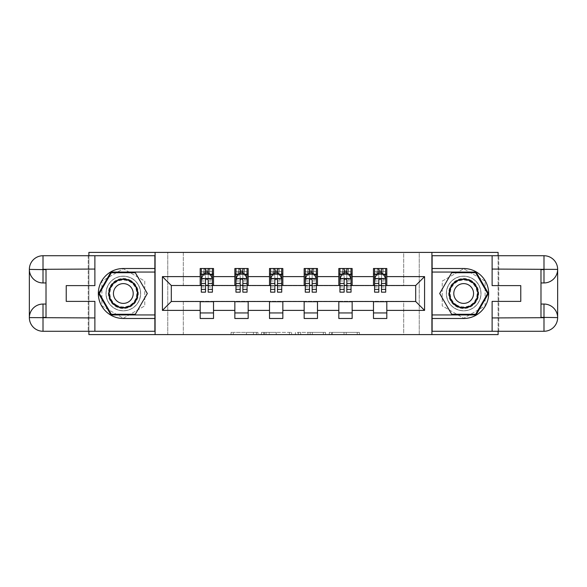 <?xml version="1.0" encoding="UTF-8"?>
<svg xmlns="http://www.w3.org/2000/svg" width="587" height="587" viewBox="0 0 587 587"><rect width="100%" height="100%" fill="white"/><g stroke="black" fill="none" stroke-linecap="round" stroke-linejoin="round"><path stroke-width="0.44" stroke-dasharray="2.94 2.2" d="M257.957 334.597L233.259 334.597L257.957 334.597L257.957 332.381L246.452 332.381L246.452 334.597L246.452 332.381L257.957 332.381L257.957 334.597L257.957 332.381L246.452 332.381L246.452 334.597L246.452 332.381L257.957 332.381L233.259 332.381L257.957 332.381M463.679 276.169A17.331 17.331 0 0 0 446.347 293.5A17.331 17.331 0 0 0 463.679 310.831A17.331 17.331 0 0 1 446.347 293.5A17.331 17.331 0 0 1 463.679 276.169A17.331 17.331 0 0 1 481.002 293.5A17.331 17.331 0 0 1 463.679 310.831A17.331 17.331 0 0 0 481.002 293.5A17.331 17.331 0 0 0 463.679 276.169A17.331 17.331 0 0 1 481.002 293.5A17.331 17.331 0 0 1 463.679 310.831A17.331 17.331 0 0 0 481.002 293.5A17.331 17.331 0 0 0 463.679 276.169A17.331 17.331 0 0 0 446.347 293.5A17.331 17.331 0 0 0 463.679 310.831A17.331 17.331 0 0 1 446.347 293.5A17.331 17.331 0 0 1 463.679 276.169M123.321 310.831A17.331 17.331 0 0 1 105.998 293.5A17.331 17.331 0 0 1 123.321 276.169A17.331 17.331 0 0 1 140.653 293.5A17.331 17.331 0 0 1 123.321 310.831A17.331 17.331 0 0 1 105.998 293.5A17.331 17.331 0 0 1 123.321 276.169A17.331 17.331 0 0 1 140.653 293.5A17.331 17.331 0 0 1 123.321 310.831A17.331 17.331 0 0 1 105.998 293.5A17.331 17.331 0 0 1 123.321 276.169A17.331 17.331 0 0 0 105.998 293.5A17.331 17.331 0 0 0 123.321 310.831A17.331 17.331 0 0 0 140.653 293.5A17.331 17.331 0 0 0 123.321 276.169A17.331 17.331 0 0 1 140.653 293.5A17.331 17.331 0 0 1 123.321 310.831M357.234 334.597L331.501 334.597L357.234 334.597L357.234 332.381L346.22 332.381L359.413 332.381L359.413 334.597L359.413 332.381L331.501 332.381L359.413 332.381L359.413 334.597L359.413 332.381L357.234 332.381L357.234 334.597M344.033 334.597L332.367 334.597L344.033 334.597L344.033 332.381L346.22 332.381L344.033 332.381L344.033 334.597L344.033 332.381L332.367 332.381L332.367 334.597L332.367 332.381L344.033 332.381L344.033 334.597M329.314 334.597L331.501 334.597L329.314 334.597L329.314 332.381L331.501 332.381L329.314 332.381L329.314 334.597M231.08 334.597L233.259 334.597L231.08 334.597L231.08 332.381L233.259 332.381L231.08 332.381L231.08 334.597M403.695 334.597L419.243 334.597L419.243 252.403L498.114 252.403L498.114 334.597L419.243 334.597L419.243 252.403L403.695 252.403L403.695 285.722L183.305 285.722L183.305 252.403L403.695 252.403L403.695 285.722L183.305 285.722L183.305 252.403L167.757 252.403L167.757 334.597L88.886 334.597L88.886 252.403L167.757 252.403L167.757 334.597L183.305 334.597L183.305 301.278L403.695 301.278L403.695 334.597L183.305 334.597L183.305 301.278L403.695 301.278L403.695 334.597M291.592 334.597L289.413 334.597L291.592 334.597L291.592 332.381L291.592 334.597M263.68 334.597L289.413 334.597L261.501 334.597L263.68 334.597L263.68 332.381L291.592 332.381L261.501 332.381L261.501 334.597L261.501 332.381L263.68 332.381L263.68 334.597M297.587 334.597L325.499 334.597L295.408 334.597L297.587 334.597L297.587 332.381L325.499 332.381L325.499 334.597L325.499 332.381L312.306 332.381L312.306 334.597M498.114 331.266L498.114 255.734M88.886 255.734L88.886 331.266M200.189 312.937L213.521 312.937L213.521 318.492L200.189 318.492L200.189 301.498L171.309 301.498L171.309 285.502L213.521 285.282L213.521 274.063L200.189 274.063L200.189 268.508L213.521 268.508L213.521 274.063M234.851 312.937L248.176 312.937L248.176 318.492L234.851 318.492L234.851 301.498L200.189 301.718M269.506 312.937L282.839 312.937L282.839 318.492L269.506 318.492L269.506 301.498L234.851 301.718M304.161 312.937L317.494 312.937L317.494 318.492L304.161 318.492L304.161 301.498L269.506 301.718M338.824 312.937L352.149 312.937L352.149 318.492L338.824 318.492L338.824 301.498L304.161 301.718M373.479 312.937L386.811 312.937L386.811 318.492L373.479 318.492L373.479 301.498L338.824 301.718M234.851 268.508L248.176 268.508L248.176 274.063L234.851 274.063L234.851 268.508M269.506 268.508L282.839 268.508L282.839 274.063L269.506 274.063L269.506 268.508M304.161 268.508L317.494 268.508L317.494 274.063L304.161 274.063L304.161 268.508M338.824 268.508L352.149 268.508L352.149 274.063L338.824 274.063L338.824 268.508M373.479 268.508L386.811 268.508L386.811 274.063L373.479 274.063L373.479 268.508M373.479 301.718L415.691 301.498L415.691 285.502L352.149 285.502L352.149 274.063M352.149 285.282L317.494 285.502L317.494 274.063M317.494 285.282L282.839 285.502L282.839 274.063M282.839 285.282L248.176 285.502L248.176 274.063M248.176 285.282L213.521 285.282M208.187 274.063L205.523 274.063M200.189 285.282L200.189 274.063M201.304 285.282L205.523 285.282M208.187 285.282L212.413 285.282M213.521 312.937L213.521 301.718M248.176 312.937L248.176 301.718M234.851 285.282L234.851 274.063M242.849 274.063L240.178 274.063M235.959 285.282L240.178 285.282M242.849 285.282L247.068 285.282M282.839 312.937L282.839 301.718M269.506 285.282L269.506 274.063M277.504 274.063L274.841 274.063M270.614 285.282L274.841 285.282M277.504 285.282L281.723 285.282M317.494 312.937L317.494 301.718M304.161 285.282L304.161 274.063M312.159 274.063L309.496 274.063M305.277 285.282L309.496 285.282M312.159 285.282L316.386 285.282M352.149 312.937L352.149 301.718M338.824 285.282L338.824 274.063M346.822 274.063L344.151 274.063M339.932 285.282L344.151 285.282M346.822 285.282L351.041 285.282M386.811 312.937L386.811 301.718M373.479 285.282L373.479 274.063M386.811 285.282L386.811 274.063M381.477 274.063L378.813 274.063M374.587 285.282L378.813 285.282M381.477 285.282L385.696 285.282M155.093 334.597L155.093 252.403M123.321 318.257L144.762 305.878L144.762 281.122L123.321 268.743L101.889 281.122L101.889 305.878L123.321 318.257L144.762 305.878L144.762 281.122L123.321 268.743L101.889 281.122L101.889 305.878L123.321 318.257M431.907 252.403L431.907 334.597M485.111 281.122L463.679 268.743L442.238 281.122L442.238 305.878L463.679 318.257L485.111 305.878L485.111 281.122L463.679 268.743L442.238 281.122L442.238 305.878L463.679 318.257L485.111 305.878L485.111 281.122M266.08 334.597L269.242 334.597L266.08 334.597L266.08 332.381L264.554 332.381L264.554 334.597L264.554 332.381L269.242 332.381L266.08 332.381L266.08 334.597M269.242 334.597L276.22 334.597L269.242 334.597L269.242 332.381L276.22 332.381L276.22 334.597L276.22 332.381L269.242 332.381L269.242 334.597M297.587 332.381L310.127 332.381L310.127 334.597L310.127 332.381L307.948 332.381L310.127 332.381L310.127 334.597L310.127 332.381L312.306 332.381M298.46 332.381L298.46 334.597L298.46 332.381M295.408 332.381L295.408 334.597L295.408 332.381M205.523 268.508L201.304 268.508L201.304 274.063L201.304 271.392L205.523 271.392L205.523 268.508L212.413 268.508L212.413 274.063L212.413 272.808L208.187 272.808M201.304 278.612L201.304 289.281L201.304 278.612L203.528 274.173L210.19 274.173L212.413 278.612L212.413 289.281L212.413 278.612M201.304 292.165L201.304 271.392L212.413 271.392L212.413 272.808M212.413 292.165L212.413 271.392L208.187 271.392L208.187 268.508M205.523 292.165L205.523 279.735L201.304 279.735M201.304 278.957L205.523 278.957L205.523 289.281L205.523 280.278C206.411 278.598 207.299 278.598 208.187 280.278L208.187 289.281L208.187 278.957L212.413 278.957M201.304 274.063L209.632 274.063L209.632 268.508L212.413 268.508M207.967 270.174L207.967 272.397L205.743 272.397L205.743 270.174L207.967 270.174L209.632 268.508L209.632 274.063L209.632 268.508L204.078 268.508L204.078 274.063L203.916 268.508L203.916 274.063M201.304 268.508L203.916 268.508M205.523 271.392L205.523 279.735M212.413 279.735L208.187 279.735L208.187 271.392M205.523 278.957L205.523 274.173M208.187 274.173L208.187 278.957M208.187 279.735L208.187 292.165M207.967 272.397L209.632 274.063L212.413 274.063M205.743 272.397L204.078 274.063M205.743 270.174L204.078 268.508M130.82 280.513A14.998 14.998 0 0 0 110.334 286.001A14.998 14.998 0 0 0 115.83 306.487A14.998 14.998 0 0 0 136.309 300.999A14.998 14.998 0 0 0 130.82 280.513M116.38 305.526A13.883 13.883 0 0 1 111.303 286.559A13.883 13.883 0 0 1 130.27 281.474A13.883 13.883 0 0 0 111.303 286.559A13.883 13.883 0 0 0 116.38 305.526A13.883 13.883 0 0 0 135.348 300.441A13.883 13.883 0 0 0 130.27 281.474A13.883 13.883 0 0 1 135.348 300.441A13.883 13.883 0 0 1 116.38 305.526A13.883 13.883 0 0 0 135.348 300.441A13.883 13.883 0 0 0 130.27 281.474M118.383 302.063A9.884 9.884 0 0 1 114.766 288.555A9.884 9.884 0 0 1 128.267 284.937A9.884 9.884 0 0 1 131.884 298.445A9.884 9.884 0 0 1 118.383 302.063M131.936 278.59A17.221 17.221 0 0 1 138.239 302.107A17.221 17.221 0 0 1 114.714 308.41A17.221 17.221 0 0 1 108.412 284.893A17.221 17.221 0 0 1 131.936 278.59A17.221 17.221 0 0 1 138.239 302.107A17.221 17.221 0 0 1 114.714 308.41A17.221 17.221 0 0 1 108.412 284.893A17.221 17.221 0 0 1 131.936 278.59M135.318 314.272L111.332 314.272L99.342 293.5L111.332 272.728L135.318 272.728L147.308 293.5L135.318 314.272M471.17 280.513A14.998 14.998 0 0 0 450.691 286.001A14.998 14.998 0 0 0 456.18 306.487A14.998 14.998 0 0 0 476.666 300.999A14.998 14.998 0 0 0 471.17 280.513M456.73 305.526A13.883 13.883 0 0 1 451.652 286.559A13.883 13.883 0 0 1 470.62 281.474A13.883 13.883 0 0 0 451.652 286.559A13.883 13.883 0 0 0 456.73 305.526A13.883 13.883 0 0 0 475.697 300.441A13.883 13.883 0 0 0 470.62 281.474A13.883 13.883 0 0 1 475.697 300.441A13.883 13.883 0 0 1 456.73 305.526A13.883 13.883 0 0 0 475.697 300.441A13.883 13.883 0 0 0 470.62 281.474M458.733 302.063A9.884 9.884 0 0 1 455.116 288.555A9.884 9.884 0 0 1 468.617 284.937A9.884 9.884 0 0 1 472.234 298.445A9.884 9.884 0 0 1 458.733 302.063M472.286 278.59A17.221 17.221 0 0 1 478.588 302.107A17.221 17.221 0 0 1 455.064 308.41A17.221 17.221 0 0 1 448.762 284.893A17.221 17.221 0 0 1 472.286 278.59A17.221 17.221 0 0 1 478.588 302.107A17.221 17.221 0 0 1 455.064 308.41A17.221 17.221 0 0 1 448.762 284.893A17.221 17.221 0 0 1 472.286 278.59M475.668 314.272L451.682 314.272L439.692 293.5L451.682 272.728L475.668 272.728L487.658 293.5L475.668 314.272M94.889 255.734L94.889 285.612L66.228 285.612L66.228 301.388L94.889 301.388L94.889 331.266M154.873 255.734L154.873 331.266L43.012 331.266A13.662 13.662 0 0 1 29.35 317.604L29.35 269.396A13.662 13.662 0 0 1 43.012 255.734L88.226 255.734L88.226 331.266L88.226 255.734L154.873 255.734M46.013 269.616L46.013 304.051L43.012 304.051M46.013 282.949L43.012 282.949M46.013 304.051L46.013 317.384M154.873 268.508L123.321 268.508A24.992 24.992 0 0 0 98.33 293.5A24.992 24.992 0 0 0 123.321 318.492L154.873 318.492M154.873 272.06L110.95 272.06L98.572 293.5L110.95 314.94L154.873 314.94M492.111 331.266L492.111 301.388L520.772 301.388L520.772 285.612L492.111 285.612L492.111 255.734M432.127 331.266L432.127 255.734L543.988 255.734A13.662 13.662 0 0 1 557.65 269.396L557.65 317.604A13.662 13.662 0 0 1 543.988 331.266L498.774 331.266L498.774 255.734L498.774 331.266L432.127 331.266M540.987 317.384L540.987 282.949L543.988 282.949M540.987 304.051L543.988 304.051M540.987 282.949L540.987 269.616M432.127 318.492L463.679 318.492A24.992 24.992 0 0 0 488.67 293.5A24.992 24.992 0 0 0 463.679 268.508L432.127 268.508M432.127 314.94L476.05 314.94L488.428 293.5L476.05 272.06L432.127 272.06M240.178 268.508L235.959 268.508L235.959 274.063L235.959 271.392L240.178 271.392L240.178 268.508L247.068 268.508L247.068 274.063L247.068 272.808L242.849 272.808M235.959 278.612L235.959 289.281L235.959 278.612L238.183 274.173L244.845 274.173L247.068 278.612L247.068 289.281L247.068 278.612M235.959 292.165L235.959 271.392L247.068 271.392L247.068 272.808M247.068 292.165L247.068 271.392L242.849 271.392L242.849 268.508M240.178 292.165L240.178 279.735L235.959 279.735M235.959 278.957L240.178 278.957L240.178 289.281L240.178 280.278C241.066 278.598 241.954 278.598 242.849 280.278L242.849 289.281L242.849 278.957L247.068 278.957M235.959 274.063L244.295 274.063L244.295 268.508L247.068 268.508M242.622 270.174L242.622 272.397L240.406 272.397L240.406 270.174L242.622 270.174L244.295 268.508L244.295 274.063L244.295 268.508L238.74 268.508L238.74 274.063L238.579 268.508L238.579 274.063M235.959 268.508L238.579 268.508M240.178 271.392L240.178 279.735M247.068 279.735L242.849 279.735L242.849 271.392M240.178 278.957L240.178 274.173M242.849 274.173L242.849 278.957M242.849 279.735L242.849 292.165M242.622 272.397L244.295 274.063L247.068 274.063M240.406 272.397L238.74 274.063M240.406 270.174L238.74 268.508M274.841 268.508L270.614 268.508L270.614 274.063L270.614 271.392L274.841 271.392L274.841 268.508L281.723 268.508L281.723 274.063L281.723 272.808L277.504 272.808M270.614 278.612L270.614 289.281L270.614 278.612L272.838 274.173L279.507 274.173L281.723 278.612L281.723 289.281L281.723 278.612M270.614 292.165L270.614 271.392L281.723 271.392L281.723 272.808M281.723 292.165L281.723 271.392L277.504 271.392L277.504 268.508M274.841 292.165L274.841 279.735L270.614 279.735M270.614 278.957L274.841 278.957L274.841 289.281L274.841 280.278C275.729 278.598 276.616 278.598 277.504 280.278L277.504 289.281L277.504 278.957L281.723 278.957M270.614 274.063L278.95 274.063L278.95 268.508L281.723 268.508M277.284 270.174L277.284 272.397L275.061 272.397L275.061 270.174L277.284 270.174L278.95 268.508L278.95 274.063L278.95 268.508L273.395 268.508L273.395 274.063L273.234 268.508L273.234 274.063M270.614 268.508L273.234 268.508M274.841 271.392L274.841 279.735M281.723 279.735L277.504 279.735L277.504 271.392M274.841 278.957L274.841 274.173M277.504 274.173L277.504 278.957M277.504 279.735L277.504 292.165M277.284 272.397L278.95 274.063L281.723 274.063M275.061 272.397L273.395 274.063M275.061 270.174L273.395 268.508M309.496 268.508L305.277 268.508L305.277 274.063L305.277 271.392L309.496 271.392L309.496 268.508L316.386 268.508L316.386 274.063L316.386 272.808L312.159 272.808M305.277 278.612L305.277 289.281L305.277 278.612L307.493 274.173L314.162 274.173L316.386 278.612L316.386 289.281L316.386 278.612M305.277 292.165L305.277 271.392L316.386 271.392L316.386 272.808M316.386 292.165L316.386 271.392L312.159 271.392L312.159 268.508M309.496 292.165L309.496 279.735L305.277 279.735M305.277 278.957L309.496 278.957L309.496 289.281L309.496 280.278C310.384 278.598 311.271 278.598 312.159 280.278L312.159 289.281L312.159 278.957L316.386 278.957M305.277 274.063L313.605 274.063L313.605 268.508L316.386 268.508M311.939 270.174L311.939 272.397L309.716 272.397L309.716 270.174L311.939 270.174L313.605 268.508L313.605 274.063L313.605 268.508L308.05 268.508L308.05 274.063L307.889 268.508L307.889 274.063M305.277 268.508L307.889 268.508M309.496 271.392L309.496 279.735M316.386 279.735L312.159 279.735L312.159 271.392M309.496 278.957L309.496 274.173M312.159 274.173L312.159 278.957M312.159 279.735L312.159 292.165M311.939 272.397L313.605 274.063L316.386 274.063M309.716 272.397L308.05 274.063M309.716 270.174L308.05 268.508M344.151 268.508L339.932 268.508L339.932 274.063L339.932 271.392L344.151 271.392L344.151 268.508L351.041 268.508L351.041 274.063L351.041 272.808L346.822 272.808M339.932 278.612L339.932 289.281L339.932 278.612L342.155 274.173L348.817 274.173L351.041 278.612L351.041 289.281L351.041 278.612M339.932 292.165L339.932 271.392L351.041 271.392L351.041 272.808M351.041 292.165L351.041 271.392L346.822 271.392L346.822 268.508M344.151 292.165L344.151 279.735L339.932 279.735M339.932 278.957L344.151 278.957L344.151 289.281L344.151 280.278C345.039 278.598 345.926 278.598 346.822 280.278L346.822 289.281L346.822 278.957L351.041 278.957M339.932 274.063L348.26 274.063L348.26 268.508L351.041 268.508M346.594 270.174L346.594 272.397L344.378 272.397L344.378 270.174L346.594 270.174L348.26 268.508L348.26 274.063L348.26 268.508L342.705 268.508L342.705 274.063L342.551 268.508L342.551 274.063M339.932 268.508L342.551 268.508M344.151 271.392L344.151 279.735M351.041 279.735L346.822 279.735L346.822 271.392M344.151 278.957L344.151 274.173M346.822 274.173L346.822 278.957M346.822 279.735L346.822 292.165M346.594 272.397L348.26 274.063L351.041 274.063M344.378 272.397L342.705 274.063M344.378 270.174L342.705 268.508M378.813 268.508L374.587 268.508L374.587 274.063L374.587 271.392L378.813 271.392L378.813 268.508L385.696 268.508L385.696 274.063L385.696 272.808L381.477 272.808M374.587 278.612L374.587 289.281L374.587 278.612L376.81 274.173L383.472 274.173L385.696 278.612L385.696 289.281L385.696 278.612M374.587 292.165L374.587 271.392L385.696 271.392L385.696 272.808M385.696 292.165L385.696 271.392L381.477 271.392L381.477 268.508M378.813 292.165L378.813 279.735L374.587 279.735M374.587 278.957L378.813 278.957L378.813 289.281L378.813 280.278C379.694 278.598 380.589 278.598 381.477 280.278L381.477 289.281L381.477 278.957L385.696 278.957M374.587 274.063L382.922 274.063L382.922 268.508L385.696 268.508M381.257 270.174L381.257 272.397L379.033 272.397L379.033 270.174L381.257 270.174L382.922 268.508L382.922 274.063L382.922 268.508L377.368 268.508L377.368 274.063L377.206 268.508L377.206 274.063M374.587 268.508L377.206 268.508M378.813 271.392L378.813 279.735M385.696 279.735L381.477 279.735L381.477 271.392M378.813 278.957L378.813 274.173M381.477 274.173L381.477 278.957M381.477 279.735L381.477 292.165M381.257 272.397L382.922 274.063L385.696 274.063M379.033 272.397L377.368 274.063M379.033 270.174L377.368 268.508M256.431 332.381L256.431 334.597L256.431 332.381M253.43 332.381L253.43 334.597L253.43 332.381M233.259 332.381L233.259 334.597L233.259 332.381M289.413 332.381L289.413 334.597L289.413 332.381M323.32 332.381L323.32 334.597L323.32 332.381M307.948 332.381L307.948 334.597L307.948 332.381M300.639 332.381L300.639 334.597L300.639 332.381M346.22 332.381L346.22 334.597L346.22 332.381M331.501 332.381L331.501 334.597L331.501 332.381M201.356 278.502L212.355 278.502M201.304 286.97L205.523 286.97M205.523 275.215L201.304 275.215M212.413 275.215L208.187 275.215M203.388 274.437L205.523 274.437M208.187 274.437L210.322 274.437M208.187 286.97L212.413 286.97M201.304 281.012L205.523 281.012M208.187 281.012L212.413 281.012M205.523 272.808L201.304 272.808M209.794 268.508L209.794 274.063M116.608 305.13A13.428 13.428 0 0 1 111.691 286.786A13.428 13.428 0 0 1 130.043 281.87A13.428 13.428 0 0 1 134.951 300.214A13.428 13.428 0 0 1 116.608 305.13M456.957 305.13A13.428 13.428 0 0 1 452.049 286.786A13.428 13.428 0 0 1 470.392 281.87A13.428 13.428 0 0 1 475.309 300.214A13.428 13.428 0 0 1 456.957 305.13M236.018 278.502L247.01 278.502M235.959 286.97L240.178 286.97M240.178 275.215L235.959 275.215M247.068 275.215L242.849 275.215M238.051 274.437L240.178 274.437M242.849 274.437L244.977 274.437M242.849 286.97L247.068 286.97M235.959 281.012L240.178 281.012M242.849 281.012L247.068 281.012M240.178 272.808L235.959 272.808M244.449 268.508L244.449 274.063M270.673 278.502L281.672 278.502M270.614 286.97L274.841 286.97M274.841 275.215L270.614 275.215M281.723 275.215L277.504 275.215M272.706 274.437L274.841 274.437M277.504 274.437L279.639 274.437M277.504 286.97L281.723 286.97M270.614 281.012L274.841 281.012M277.504 281.012L281.723 281.012M274.841 272.808L270.614 272.808M279.111 268.508L279.111 274.063M305.328 278.502L316.327 278.502M305.277 286.97L309.496 286.97M309.496 275.215L305.277 275.215M316.386 275.215L312.159 275.215M307.361 274.437L309.496 274.437M312.159 274.437L314.294 274.437M312.159 286.97L316.386 286.97M305.277 281.012L309.496 281.012M312.159 281.012L316.386 281.012M309.496 272.808L305.277 272.808M313.766 268.508L313.766 274.063M339.99 278.502L350.982 278.502M339.932 286.97L344.151 286.97M344.151 275.215L339.932 275.215M351.041 275.215L346.822 275.215M342.023 274.437L344.151 274.437M346.822 274.437L348.949 274.437M346.822 286.97L351.041 286.97M339.932 281.012L344.151 281.012M346.822 281.012L351.041 281.012M344.151 272.808L339.932 272.808M348.421 268.508L348.421 274.063M374.645 278.502L385.644 278.502M374.587 286.97L378.813 286.97M378.813 275.215L374.587 275.215M385.696 275.215L381.477 275.215M376.678 274.437L378.813 274.437M381.477 274.437L383.612 274.437M381.477 286.97L385.696 286.97M374.587 281.012L378.813 281.012M381.477 281.012L385.696 281.012M378.813 272.808L374.587 272.808M383.084 268.508L383.084 274.063M201.304 289.281L205.523 289.281M208.187 289.281L212.413 289.281M235.959 289.281L240.178 289.281M242.849 289.281L247.068 289.281M270.614 289.281L274.841 289.281M277.504 289.281L281.723 289.281M305.277 289.281L309.496 289.281M312.159 289.281L316.386 289.281M339.932 289.281L344.151 289.281M346.822 289.281L351.041 289.281M374.587 289.281L378.813 289.281M381.477 289.281L385.696 289.281"/><path stroke-width="0.88" d="M88.886 331.266L88.886 334.597L498.114 334.597L498.114 331.266M498.114 255.734L498.114 252.403L431.907 252.403L431.907 334.597M431.907 252.403L88.886 252.403L88.886 255.734M155.093 334.597L155.093 252.403M386.811 276.616L386.811 268.508L373.479 268.508L373.479 276.616L352.149 276.616L352.149 268.508L338.824 268.508L338.824 276.616L317.494 276.616L317.494 268.508L304.161 268.508L304.161 276.616L282.839 276.616L282.839 268.508L269.506 268.508L269.506 276.616L248.176 276.616L248.176 268.508L234.851 268.508L234.851 276.616L213.521 276.616L213.521 268.508L200.189 268.508L200.189 276.616L162.423 276.616L162.423 310.384L171.309 301.498L200.189 301.498L200.189 318.492L213.521 318.492L213.521 301.498L234.851 301.498L234.851 318.492L248.176 318.492L248.176 301.498L269.506 301.498L269.506 318.492L282.839 318.492L282.839 301.498L304.161 301.498L304.161 318.492L317.494 318.492L317.494 301.498L338.824 301.498L338.824 318.492L352.149 318.492L352.149 301.498L373.479 301.498L373.479 318.492L386.811 318.492L386.811 301.498L415.691 301.498L415.691 285.502L386.811 285.502L386.811 276.616L424.577 276.616L424.577 310.384L386.811 310.384M373.479 310.384L352.149 310.384M338.824 310.384L317.494 310.384M304.161 310.384L282.839 310.384M269.506 310.384L248.176 310.384M234.851 310.384L213.521 310.384M200.189 310.384L162.423 310.384M373.479 276.616L373.479 285.502L352.149 285.502L352.149 276.616M338.824 276.616L338.824 285.502L317.494 285.502L317.494 276.616M304.161 276.616L304.161 285.502L282.839 285.502L282.839 276.616M269.506 276.616L269.506 285.502L248.176 285.502L248.176 276.616M234.851 276.616L234.851 285.502L213.521 285.502L213.521 276.616M200.189 276.616L200.189 285.502L171.309 285.502L162.423 276.616M171.309 285.502L171.309 301.498M424.577 310.384L415.691 301.498M415.691 285.502L424.577 276.616M200.189 274.063L201.304 274.063M205.523 274.063L208.187 274.063M212.413 274.063L213.521 274.063M200.189 285.282L201.304 285.282M205.523 285.282L208.187 285.282M212.413 285.282L213.521 285.282M200.189 301.718L213.521 301.718M200.189 312.937L213.521 312.937M234.851 301.718L248.176 301.718M234.851 312.937L248.176 312.937M234.851 274.063L235.959 274.063M240.178 274.063L242.849 274.063M247.068 274.063L248.176 274.063M234.851 285.282L235.959 285.282M240.178 285.282L242.849 285.282M247.068 285.282L248.176 285.282M269.506 301.718L282.839 301.718M269.506 312.937L282.839 312.937M269.506 274.063L270.614 274.063M274.841 274.063L277.504 274.063M281.723 274.063L282.839 274.063M269.506 285.282L270.614 285.282M274.841 285.282L277.504 285.282M281.723 285.282L282.839 285.282M304.161 301.718L317.494 301.718M304.161 312.937L317.494 312.937M304.161 274.063L305.277 274.063M309.496 274.063L312.159 274.063M316.386 274.063L317.494 274.063M304.161 285.282L305.277 285.282M309.496 285.282L312.159 285.282M316.386 285.282L317.494 285.282M338.824 301.718L352.149 301.718M338.824 312.937L352.149 312.937M338.824 274.063L339.932 274.063M344.151 274.063L346.822 274.063M351.041 274.063L352.149 274.063M338.824 285.282L339.932 285.282M344.151 285.282L346.822 285.282M351.041 285.282L352.149 285.282M373.479 301.718L386.811 301.718M373.479 312.937L386.811 312.937M373.479 274.063L374.587 274.063M378.813 274.063L381.477 274.063M385.696 274.063L386.811 274.063M373.479 285.282L374.587 285.282M378.813 285.282L381.477 285.282M385.696 285.282L386.811 285.282M208.187 271.392L205.523 271.392M212.413 289.384L208.187 289.384L208.187 292.165L212.413 292.165L212.413 278.612L210.19 274.173L203.528 274.173L201.304 278.612L201.304 292.165L205.523 292.165L205.523 289.384L201.304 289.384M201.304 278.612L201.304 268.508M212.413 278.612L212.413 268.508M205.523 274.173L205.523 268.508M208.187 268.508L208.187 274.173M208.187 289.384L208.187 280.278C207.299 278.568 206.411 278.568 205.523 280.278L205.523 289.384M130.541 280.997A14.44 14.44 0 0 0 110.818 286.28A14.44 14.44 0 0 0 116.101 306.003A14.44 14.44 0 0 0 135.832 300.72A14.44 14.44 0 0 0 130.541 280.997M128.267 284.937A9.884 9.884 0 0 0 114.766 288.555A9.884 9.884 0 0 0 118.383 302.063A9.884 9.884 0 0 0 131.884 298.445A9.884 9.884 0 0 0 128.267 284.937M135.318 314.272L111.332 314.272L99.342 293.5L111.332 272.728L135.318 272.728L147.308 293.5L135.318 314.272M470.899 280.997A14.44 14.44 0 0 0 451.168 286.28A14.44 14.44 0 0 0 456.459 306.003A14.44 14.44 0 0 0 476.182 300.72A14.44 14.44 0 0 0 470.899 280.997M468.617 284.937A9.884 9.884 0 0 0 455.116 288.555A9.884 9.884 0 0 0 458.733 302.063A9.884 9.884 0 0 0 472.234 298.445A9.884 9.884 0 0 0 468.617 284.937M475.668 314.272L451.682 314.272L439.692 293.5L451.682 272.728L475.668 272.728L487.658 293.5L475.668 314.272M46.013 282.949L43.012 282.949A13.662 13.662 0 0 1 29.35 269.396A13.662 13.662 0 0 1 43.012 255.734L154.873 255.734L154.873 268.508L123.321 268.508A24.992 24.992 0 0 0 98.33 293.5A24.992 24.992 0 0 0 123.321 318.492L154.873 318.492L154.873 331.266L43.012 331.266A13.662 13.662 0 0 1 29.35 317.604A13.662 13.662 0 0 1 43.012 304.051L46.013 304.051M154.873 318.492L154.873 268.508M94.889 255.734L94.889 285.612L66.228 285.612L66.228 301.388L94.889 301.388L94.889 331.266M43.012 282.949A13.662 13.662 0 0 1 29.35 269.396L43.012 269.616L43.012 282.949A13.662 13.662 0 0 1 29.35 269.396L29.35 317.604L94.889 317.941M43.012 317.941L43.012 331.266A13.662 13.662 0 0 1 29.35 317.604A13.662 13.662 0 0 1 43.012 304.051L43.012 317.384L46.013 317.384L46.013 269.616L43.012 269.616M154.873 272.06L110.95 272.06L98.572 293.5L110.95 314.94L154.873 314.94M540.987 304.051L543.988 304.051A13.662 13.662 0 0 1 557.65 317.604A13.662 13.662 0 0 1 543.988 331.266L432.127 331.266L432.127 318.492L463.679 318.492A24.992 24.992 0 0 0 488.67 293.5A24.992 24.992 0 0 0 463.679 268.508L432.127 268.508L432.127 255.734L543.988 255.734A13.662 13.662 0 0 1 557.65 269.396A13.662 13.662 0 0 1 543.988 282.949L540.987 282.949M432.127 268.508L432.127 318.492M492.111 331.266L492.111 301.388L520.772 301.388L520.772 285.612L492.111 285.612L492.111 255.734M543.988 304.051A13.662 13.662 0 0 1 557.65 317.604L543.988 317.384L543.988 304.051A13.662 13.662 0 0 1 557.65 317.604L557.65 269.396L492.111 269.059M543.988 269.059L543.988 255.734A13.662 13.662 0 0 1 557.65 269.396A13.662 13.662 0 0 1 543.988 282.949L543.988 269.616L540.987 269.616L540.987 317.384L543.988 317.384M432.127 314.94L476.05 314.94L488.428 293.5L476.05 272.06L432.127 272.06M242.849 271.392L240.178 271.392M247.068 289.384L242.849 289.384L242.849 292.165L247.068 292.165L247.068 278.612L244.845 274.173L238.183 274.173L235.959 278.612L235.959 292.165L240.178 292.165L240.178 289.384L235.959 289.384M235.959 278.612L235.959 268.508M247.068 278.612L247.068 268.508M240.178 274.173L240.178 268.508M242.849 268.508L242.849 274.173M242.849 289.384L242.849 280.278C241.961 278.568 241.074 278.568 240.178 280.278L240.178 289.384M277.504 271.392L274.841 271.392M281.723 289.384L277.504 289.384L277.504 292.165L281.723 292.165L281.723 278.612L279.507 274.173L272.838 274.173L270.614 278.612L270.614 292.165L274.841 292.165L274.841 289.384L270.614 289.384M270.614 278.612L270.614 268.508M281.723 278.612L281.723 268.508M274.841 274.173L274.841 268.508M277.504 268.508L277.504 274.173M277.504 289.384L277.504 280.278C276.616 278.568 275.729 278.568 274.841 280.278L274.841 289.384M312.159 271.392L309.496 271.392M316.386 289.384L312.159 289.384L312.159 292.165L316.386 292.165L316.386 278.612L314.162 274.173L307.493 274.173L305.277 278.612L305.277 292.165L309.496 292.165L309.496 289.384L305.277 289.384M305.277 278.612L305.277 268.508M316.386 278.612L316.386 268.508M309.496 274.173L309.496 268.508M312.159 268.508L312.159 274.173M312.159 289.384L312.159 280.278C311.271 278.568 310.384 278.568 309.496 280.278L309.496 289.384M346.822 271.392L344.151 271.392M351.041 289.384L346.822 289.384L346.822 292.165L351.041 292.165L351.041 278.612L348.817 274.173L342.155 274.173L339.932 278.612L339.932 292.165L344.151 292.165L344.151 289.384L339.932 289.384M339.932 278.612L339.932 268.508M351.041 278.612L351.041 268.508M344.151 274.173L344.151 268.508M346.822 268.508L346.822 274.173M346.822 289.384L346.822 280.278C345.934 278.568 345.046 278.568 344.151 280.278L344.151 289.384M381.477 271.392L378.813 271.392M385.696 289.384L381.477 289.384L381.477 292.165L385.696 292.165L385.696 278.612L383.472 274.173L376.81 274.173L374.587 278.612L374.587 292.165L378.813 292.165L378.813 289.384L374.587 289.384M374.587 278.612L374.587 268.508M385.696 278.612L385.696 268.508M378.813 274.173L378.813 268.508M381.477 268.508L381.477 274.173M381.477 289.384L381.477 280.278C380.589 278.568 379.701 278.568 378.813 280.278L378.813 289.384M212.355 278.502L201.356 278.502M201.304 274.437L203.388 274.437M210.322 274.437L212.413 274.437M205.523 283.426L201.304 283.426M212.413 283.426L208.187 283.426M208.187 272.808L205.523 272.808M94.889 269.059L42.697 269.301M29.35 317.604A13.662 13.662 0 0 1 43.012 304.051M29.35 269.396A13.662 13.662 0 0 1 43.012 255.734L43.012 269.059M492.111 317.941L544.303 317.699M557.65 269.396A13.662 13.662 0 0 1 543.988 282.949M557.65 317.604A13.662 13.662 0 0 1 543.988 331.266L543.988 317.941M247.01 278.502L236.018 278.502M235.959 274.437L238.051 274.437M244.977 274.437L247.068 274.437M240.178 283.426L235.959 283.426M247.068 283.426L242.849 283.426M242.849 272.808L240.178 272.808M281.672 278.502L270.673 278.502M270.614 274.437L272.706 274.437M279.639 274.437L281.723 274.437M274.841 283.426L270.614 283.426M281.723 283.426L277.504 283.426M277.504 272.808L274.841 272.808M316.327 278.502L305.328 278.502M305.277 274.437L307.361 274.437M314.294 274.437L316.386 274.437M309.496 283.426L305.277 283.426M316.386 283.426L312.159 283.426M312.159 272.808L309.496 272.808M350.982 278.502L339.99 278.502M339.932 274.437L342.023 274.437M348.949 274.437L351.041 274.437M344.151 283.426L339.932 283.426M351.041 283.426L346.822 283.426M346.822 272.808L344.151 272.808M385.644 278.502L374.645 278.502M374.587 274.437L376.678 274.437M383.612 274.437L385.696 274.437M378.813 283.426L374.587 283.426M385.696 283.426L381.477 283.426M381.477 272.808L378.813 272.808"/></g></svg>
